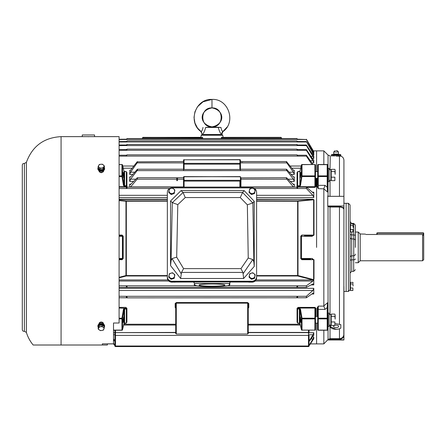 <?xml version="1.0" encoding="UTF-8"?>
<svg xmlns="http://www.w3.org/2000/svg" width="446" height="446" viewBox="0 0 446 446"><rect width="100%" height="100%" fill="white"/><g stroke="black" fill="none" stroke-linecap="round" stroke-linejoin="round"><path stroke-width="0.67" d="M167.35 277.451L167.35 276.933L167.35 277.451C167.635 280.082 169.123 281.538 171.816 281.816L193.57 281.816A0.557 0.557 180 0 1 194.127 282.374L194.127 282.931A0.557 0.557 0 0 0 194.685 283.483L194.685 285.089A17.294 1.505 180 0 0 211.984 286.6A17.294 1.505 180 0 0 229.277 285.089A0.557 0.557 -0 0 0 229.835 284.531L229.835 282.937L229.835 284.531L229.054 285.384C229.779 285.596 222.281 286.672 211.984 286.6C201.341 286.728 195.393 286.042 194.127 284.531A0.557 0.557 180 0 0 194.685 285.089M211.984 283.963A12.912 1.126 180 0 0 199.072 285.089A12.912 1.126 180 0 0 211.984 286.215A12.912 1.126 180 0 0 224.895 285.089A12.912 1.126 180 0 0 211.984 283.963M174.955 281.772L175.222 282.145L174.955 281.772L175.222 282.145L171.816 282.067C169.123 281.788 167.635 280.317 167.35 277.657M175.222 282.067L252.152 281.816C254.839 281.538 256.327 280.082 256.612 277.451L256.612 192.443M194.127 282.58A0.557 0.557 -0 0 0 193.57 282.028L175.15 282.028M256.612 277.451L256.612 277.25A4.466 4.276 -0 0 1 252.152 281.526L171.816 281.526A4.466 4.276 -0 0 1 167.35 277.25L167.35 192.443M229.277 285.089L229.277 283.483A0.557 0.557 0 0 0 229.835 282.931L229.835 282.374A0.557 0.557 180 0 1 230.392 281.816L252.152 281.816M229.835 282.58A0.557 0.557 -0 0 1 230.392 282.028L248.79 282.028M256.612 277.657C256.327 280.317 254.839 281.788 252.152 282.067L252.152 282.145A4.466 4.276 0 0 0 256.612 277.869C256.344 280.484 254.856 281.917 252.152 282.167L248.628 282.028M252.152 282.145L248.74 282.145L249.007 281.772M229.277 283.483L194.685 283.483M194.127 282.374L194.127 282.931M254.242 266.435L254.242 201.319L252.871 202.924L253.863 261.835L254.242 266.435L243.633 278.499L242.919 272.411L181.494 272.411L180.624 278.499L170.55 265.604L170.55 200.979L181.054 190.62L183.061 192.488L242.579 192.488L244.168 190.62L181.054 190.62M243.633 278.499L180.624 278.499M167.35 276.86L167.35 192.259C167.635 189.628 169.123 188.173 171.816 187.894L252.152 187.894C254.839 188.173 256.327 189.628 256.612 192.259L256.612 277.133C256.327 279.765 254.839 281.22 252.152 281.498L171.816 281.498C169.123 281.22 167.635 279.765 167.35 277.133L167.35 276.86C167.635 279.491 169.123 280.947 171.816 281.225L171.816 281.526M252.152 281.526L252.152 281.225L171.816 281.225M252.152 281.225C254.839 280.947 256.327 279.491 256.612 276.86M244.168 190.62L254.242 201.319M170.55 265.604L171.063 260.648L172.295 202.607L170.55 200.979M253.863 261.835L252.782 259.55L243.221 273.537M181.132 273.649L172.072 258.58L171.063 260.648M172.295 202.607L177.792 204.625L176.683 257.152L183.579 268.626L181.494 272.411M172.373 202.629L183.066 192.499A3.813 0.507 -43 0 0 183.061 192.488M183.579 268.626L240.974 268.626L248.244 257.994L247.352 204.809L252.871 202.924M252.798 202.947L242.579 192.488L240.26 197.556L185.252 197.556L177.792 204.625M172.072 258.58L176.683 257.152M240.974 268.626L242.919 272.411M248.244 257.994L252.782 259.55M183.066 192.499L185.252 197.556M251.505 194.004L254.56 193.023L255.207 190.002L254.003 188.931L252.793 187.95L249.738 188.931L249.097 191.953L251.505 194.004L251.505 194.512L249.097 192.466L249.097 191.953M255.207 190.002L254.56 193.536L251.505 194.512M254.56 193.536L254.56 193.023M250.301 192.934A2.788 2.676 180 0 1 251.265 188.396A2.788 2.676 180 0 1 254.003 188.931A2.788 2.676 -0 0 1 254.883 191.468A2.788 2.676 180 0 1 250.301 192.934M171.169 278.778L174.224 277.802L174.871 274.781L173.667 273.71L172.457 272.729L169.402 273.705L168.761 276.732L171.169 278.778L171.169 279.291L168.761 277.245L168.761 276.732M174.871 274.781L174.224 278.315L171.169 279.291M174.224 278.315L174.224 277.802M169.965 277.713A2.788 2.676 180 0 1 170.93 273.175A2.788 2.676 180 0 1 173.667 273.71A2.788 2.676 -0 0 1 174.548 276.247A2.788 2.676 180 0 1 169.965 277.713M251.505 278.778L254.56 277.802L255.207 274.781L254.003 273.71L252.793 272.729L249.738 273.705L249.097 276.732L251.505 278.778L251.505 279.291L249.097 277.245L249.097 276.732M255.207 274.781L254.56 278.315L251.505 279.291M254.56 278.315L254.56 277.802M250.301 277.713A2.788 2.676 180 0 1 251.265 273.175A2.788 2.676 180 0 1 254.003 273.71A2.788 2.676 -0 0 1 254.883 276.247A2.788 2.676 180 0 1 250.301 277.713M171.169 194.004L174.224 193.023L174.871 190.002L173.667 188.931L172.457 187.95L169.402 188.931L168.761 191.953L171.169 194.004L171.169 194.512L168.761 192.466L168.761 191.953M174.871 190.002L174.224 193.536L171.169 194.512M174.224 193.536L174.224 193.023M169.965 192.934A2.788 2.676 180 0 1 170.93 188.396A2.788 2.676 180 0 1 173.667 188.931A2.788 2.676 -0 0 1 174.548 191.468A2.788 2.676 180 0 1 169.965 192.934M314.909 330.241A0.557 0.557 0 0 0 315.473 329.683A0.557 0.424 180 0 1 314.909 330.101L302.009 330.135A0.557 0.452 -13.5 0 1 301.457 329.739L301.457 318.572L299.918 309.502A0.557 0.318 -9.6 0 1 300.47 309.128L299.366 308.32L299.366 308.994L299.918 309.502L299.918 323.317L301.457 329.739A0.557 0.424 180 0 0 302.009 330.101L314.909 330.101L314.909 318.884A0.557 0.362 0 0 0 315.473 318.522L315.473 329.683L315.473 323.116L317.703 323.116M317.703 171.643L315.473 171.643L315.473 165.076L315.473 176.237A0.557 0.362 180 0 0 314.909 175.875L314.909 164.658A0.557 0.424 0 0 1 315.473 165.076A0.557 0.557 0 0 0 314.909 164.518L302.009 164.658L302.009 175.875A0.557 0.362 180 0 0 301.457 176.187L301.457 165.02L299.918 171.442A0.557 0.452 -166.6 0 1 299.929 171.375L299.929 171.375A0.557 0.452 -166.6 0 1 299.952 171.309M113.513 330.101L121.959 330.101L121.959 318.199A0.557 0.318 9.6 0 1 122.511 318.572L122.511 329.739A0.557 0.424 180 0 1 121.959 330.101L121.959 330.241A0.557 0.557 0 0 0 122.499 329.811L124.038 323.383A0.557 0.452 13.4 0 1 124.016 323.45M124.016 171.309A0.557 0.452 166.6 0 1 124.044 171.442L122.511 165.02L122.511 176.187A0.557 0.362 180 0 0 121.959 175.875L121.959 164.658A0.557 0.424 0 0 1 122.511 165.02A0.557 0.452 166.5 0 0 122.499 164.948A0.557 0.557 0 0 0 121.959 164.518L119.093 164.518M184.087 159.802L239.876 159.802A0.557 0.396 0 0 1 240.433 160.198A0.557 0.557 0 0 0 239.876 159.64L184.087 159.802A0.557 0.396 180 0 0 183.529 160.198L183.529 161.564L183.529 160.198A0.557 0.557 0 0 1 184.087 159.64L184.087 161.564L183.529 161.564L183.529 162.394L184.087 162.394L184.087 163.353L239.876 163.353L239.876 162.394L240.433 162.394L240.433 161.564L239.876 161.564L239.876 159.64M256.06 279.943L312.964 279.943L297.638 275.979A0.557 0.374 -75.8 0 0 297.995 275.55L313.638 279.631A1.438 1.048 -68.4 0 0 313.638 279.62L313.638 259.706L301.881 259.7A0.557 0.362 -90 0 0 301.524 259.093L310.639 259.093M310.639 235.666L312.105 235.666L313.638 235.053L313.638 199.797L314.001 199.864L314.001 235.07L301.881 235.059L300.766 236.179L300.766 258.58L301.881 259.7M312.914 192.672L306.385 187.125L297.56 187.097C296.596 187.036 296.596 187.504 297.566 188.496L306.385 188.53L312.914 195.309L313.794 197.517L313.794 192.17L312.914 192.672L313.376 192.884M313.794 162.879L313.794 159.986L312.914 159.322L306.385 149.572L306.385 150.335L312.914 160.755L313.794 162.879L311.888 162.879M313.794 158.469L313.794 156.184L306.385 145L306.385 145.602L312.914 156.429L313.794 158.469L312.345 158.469M313.794 155.03L313.794 153.379L306.385 141.544L312.914 153.101L313.794 155.03L312.746 155.03M240.433 170.617L240.433 169.224L286.522 169.224L293.39 176.95L294.271 176.917L294.271 181.427L293.39 179.18L286.834 170.617L183.529 170.651L183.529 169.224L137.446 169.224L130.572 176.95L129.691 176.917L129.691 181.427L130.572 179.18L137.134 170.617C137.708 169.519 137.708 169.129 137.134 169.43M286.488 161.564L293.39 170.21L294.271 170.405L294.271 174.419L293.39 172.189L286.834 162.89L240.427 162.89A0.574 0.468 0 0 1 240.433 162.968L240.377 169.469M129.892 170.746L129.691 174.419L130.572 172.189L137.134 162.89C137.708 161.77 137.708 161.413 137.134 161.837L183.997 161.564M130.511 186.991L137.134 179.186C137.708 178.127 137.708 177.698 137.134 177.882L130.572 184.466L130.031 184.772L129.691 184.198L129.691 186.991M240.991 177.882L286.555 177.731L293.39 184.466L293.931 184.772L294.271 184.198L294.271 186.991M119.093 175.875L121.959 175.875L121.959 176.56A0.557 0.318 170.4 0 0 122.511 176.187L124.044 185.257L124.044 171.442L126.324 171.649L125.789 171.626L126.346 171.743L126.346 186.116L126.346 172.078A0.557 0.435 0 0 0 126.904 172.513L126.346 171.888M126.686 186.997L126.904 186.467A0.557 0.351 180 0 1 126.346 186.116L125.789 186.701L123.492 185.631L121.959 176.56L119.093 176.56M297.616 171.888L297.058 172.513A0.557 0.435 0 0 0 297.616 172.078L297.616 186.116A0.557 0.351 180 0 1 297.058 186.467L297.276 186.997M306.675 187.37L314.909 187.37L316.03 186.467A0.557 0.351 0 0 1 315.473 186.116L314.909 186.701L314.909 176.56L302.009 176.56A0.557 0.318 -170.4 0 1 301.457 176.187L299.851 186.032L299.366 185.765L299.366 186.439L300.47 185.631A0.557 0.318 -170.4 0 1 299.918 185.257M297.32 138.962L297.56 139.197C296.596 138.327 296.596 138.416 297.566 139.459L306.385 139.514L313.794 152.604L313.794 151.607L306.385 139.252L312.914 150.313M316.588 247.379L316.588 178.339L316.588 247.379M316.588 171.643L316.588 150.865L316.588 171.643M314.001 199.864L313.025 199.2L256.612 199.474M314.001 235.07L312.105 236.285L301.524 236.285L301.524 258.474L312.105 258.474L313.638 259.706L312.105 259.093L312.105 258.474M323.841 330.241L323.841 343.894L316.588 343.894L316.588 323.116L316.588 343.894L310.416 343.894A15634.72 13951.504 0 0 1 309.87 344.741C309.362 345.427 309.329 345.299 309.764 344.362L309.87 344.173A15634.72 15223.569 -0 0 0 312.969 338.91L313.794 336.975L313.75 338.999M313.605 339.083L312.969 339.919A15634.72 13951.504 180 0 1 309.87 344.741C309.362 345.427 309.329 345.299 309.764 344.362M113.513 343.191A15634.72 15223.569 0 0 0 114.092 344.173L114.198 344.362C114.633 345.299 114.6 345.421 114.092 344.741A15634.72 13951.504 -0 0 1 113.546 343.894L107.38 343.894M114.198 344.362C114.633 345.299 114.6 345.421 114.092 344.741A15634.72 13951.504 180 0 1 113.513 343.844L102.357 343.844L102.357 345.009L33.166 345.009L61.074 345.009L61.074 136.638C43.886 137.608 32.324 146.171 26.386 162.333L24.379 163.47C23.164 163.342 22.473 163.883 22.3 165.092L22.3 329.666C22.473 330.876 23.164 331.417 24.379 331.294L24.379 163.47M309.056 332.733L313.794 332.733L312.969 334.762A15634.72 14767.846 180 0 1 309.87 339.869L309.719 340.142C309.334 341.039 309.385 341.19 309.87 340.599A15634.72 13137.432 0 0 0 312.969 336.055L313.711 335.286M309.719 340.142C309.334 341.039 309.385 341.19 309.87 340.599M113.513 339.752A15634.72 13137.432 -0 0 0 114.092 340.599C114.577 341.196 114.628 341.039 114.248 340.142L114.092 339.869A15634.72 14767.846 180 0 1 113.513 338.915M114.092 340.599C114.577 341.196 114.628 341.039 114.248 340.142M299.366 186.439L298.173 186.439L297.638 185.765L299.366 185.765M299.952 323.45A0.557 0.452 -13.4 0 1 299.918 323.317L299.366 323.11L299.366 308.994L297.638 308.994L298.173 308.32L299.366 308.32M201.269 135.233L201.759 134.686L222.208 134.686L222.699 135.233L201.269 135.233L200.817 137.346L142.871 137.396M202.038 137.552L142.91 137.346M202.763 137.937L202.395 137.346M202.635 138.544L202.729 138.176L142.458 138.176C143.032 137.151 143.032 137.123 142.458 138.087L142.469 138.07M119.093 258.474L122.438 258.474L122.438 236.285L123.001 236.224L123.001 247.379L123.196 236.179L122.081 235.059L119.093 235.053M119.093 259.093L122.438 259.093L122.438 258.474L123.001 258.535L123.001 247.379L123.196 258.58L122.081 259.7L119.093 259.706M123.146 319.765L123.146 322.614L123.72 319.765L123.72 316.922L123.146 319.765M123.146 174.994L123.72 177.837L123.72 174.994L123.146 172.145L123.146 174.994M300.242 319.765L300.816 322.614L300.816 319.765L300.242 316.922L300.242 319.765M300.242 174.994L300.242 177.837L300.816 174.994L300.816 172.145L300.242 174.994M176.778 180.647L177.447 180.647L177.268 179.186L177.603 178.556L176.627 178.556L176.956 179.186L176.778 180.647M177.385 179.961A0.574 0.407 0 0 0 176.845 179.961M241.47 161.837L242.613 161.837M119.517 235.666L122.438 235.666A0.557 0.557 0 0 1 122.812 235.806M222.699 135.233L223.145 137.346L281.052 137.346L221.567 137.346L221.327 138.544M281.716 138.544L281.51 138.176C280.93 137.151 280.93 137.123 281.51 138.093C280.93 137.123 280.93 137.151 281.51 138.176C280.93 137.151 280.93 137.123 281.51 138.093C280.93 137.123 280.93 137.151 281.51 138.176L221.216 138.093M317.703 316.42L315.473 316.42L315.473 308.643L314.909 308.058L314.909 318.884L302.009 318.884A0.557 0.362 0 0 1 301.457 318.572A0.557 0.318 -9.6 0 1 302.009 318.199L314.909 318.199A0.557 0.323 0 0 1 315.473 318.522L315.473 308.643A0.557 0.351 180 0 1 316.03 308.292L314.909 307.389L298.173 307.389L297.058 308.292A0.557 0.351 -0 0 1 297.616 308.643L297.616 322.664M315.473 186.116L315.473 176.237A0.557 0.323 180 0 1 314.909 176.56L314.909 175.875L302.009 175.875L300.47 185.631M119.093 318.884L121.959 318.884A0.557 0.362 0 0 0 122.511 318.572L124.044 309.502L124.596 308.994L124.596 323.11L124.044 323.317A0.557 0.452 13.4 0 1 124.038 323.383M239.876 169.469L239.876 164.145A0.557 0.396 0 0 0 240.433 163.749A0.557 0.396 180 0 0 239.876 163.353L239.876 164.145L184.087 164.145L184.087 169.469M314.001 259.689L314.001 278.8L312.914 281.041L306.385 285.78L297.56 285.808C296.596 286.672 296.596 287.196 297.566 287.363L306.385 287.347L312.914 283.979L313.794 284.927L313.794 278.817M248.244 308.208L248.801 307.405A0.557 0.346 180 0 0 248.244 307.751L248.244 303.882A0.557 0.323 180 0 1 248.801 303.559L247.686 302.561L176.276 302.561L175.161 303.559A0.557 0.323 180 0 1 175.718 303.882L175.718 307.751A0.557 0.346 180 0 0 175.161 307.405L175.718 308.208M313.794 332.733L313.794 335.431L313.466 335.431M312.914 290.48L306.385 296.272L297.56 296.3C296.596 297.242 296.596 297.733 297.566 297.789L306.385 297.766L312.914 293.284L313.794 294.014L313.794 288.333L312.914 290.48L119.093 290.48M126.346 322.871L126.904 322.246A0.557 0.435 180 0 0 126.346 322.681L126.346 308.643A0.557 0.351 0 0 1 126.904 308.292L125.789 307.389L126.346 308.643L126.346 323.015L124.596 323.133M297.616 322.681A0.557 0.435 180 0 0 297.058 322.246L297.616 322.871M313.638 199.797L297.995 201.213A0.557 0.385 -94.9 0 0 297.638 200.839L313.025 199.474L313.638 199.797M142.196 138.544L142.458 138.093C143.032 137.123 143.032 137.151 142.458 138.171C143.032 137.151 143.032 137.123 142.458 138.087L142.196 138.544L127.16 138.544L296.791 138.544L281.772 138.544L281.51 138.093L281.772 138.544M142.246 138.544L142.458 138.176M299.851 171.431L299.366 171.649L299.918 171.442L299.851 186.032M299.366 323.133L297.616 323.015L297.616 308.643L298.173 308.32M298.173 186.439L297.616 186.116L297.616 171.743L299.366 171.626M126.346 309.111L125.789 308.32L124.596 308.32L123.492 309.128A0.557 0.318 9.6 0 1 124.044 309.502L124.044 323.317L122.511 329.739A0.557 0.452 13.5 0 1 122.499 329.811M286.828 177.882C286.254 177.686 286.254 178.121 286.834 179.186L293.451 186.991M130.572 186.913L183.529 186.913L183.529 179.13L184.087 178.556L184.087 180.318A0.557 0.396 180 0 0 183.529 180.714L183.529 179.13M183.529 186.913L183.529 180.714A0.557 0.396 0 0 0 184.087 181.104L184.087 186.991M240.433 161.781L239.876 161.564L240.433 161.781M239.876 162.394L240.427 162.89M286.828 161.837C286.254 161.407 286.254 161.764 286.834 162.89M294.07 170.746L294.271 170.405L293.557 170.405M240.433 181.717L240.433 186.991L240.433 176.767L184.087 176.605A0.557 0.557 0 0 0 183.529 177.162L183.529 177.731L183.529 177.162A0.557 0.396 0 0 1 184.087 176.767L184.087 177.731L183.529 177.731L183.529 178.556L184.087 178.556M184.087 177.731L183.54 177.882L184.087 177.731M240.433 169.469L183.529 169.469M286.828 169.43C286.254 169.118 286.254 169.513 286.834 170.617M184.087 161.564L183.529 161.781L184.087 161.564M183.585 169.469L183.529 162.968A0.574 0.468 -0 0 1 183.54 162.89L184.087 162.394M167.902 279.943L119.093 279.943M119.093 277.317L125.967 275.55A0.557 0.374 75.8 0 0 126.329 275.979L119.093 277.825M119.093 200.204L126.329 200.839A0.557 0.385 94.9 0 0 125.967 201.213L119.093 200.6M312.964 279.943L313.638 279.631M256.612 275.583L297.995 275.55L297.995 201.213L256.612 201.157M167.35 201.157L125.967 201.213L125.967 275.55L167.35 275.583M119.093 296.272L126.402 296.3C127.372 297.242 127.366 297.738 126.396 297.789L126.731 297.861M126.736 297.861L297.566 297.789M119.093 297.766L126.396 297.789M313.293 293.15L312.914 293.284M119.093 285.78L126.402 285.808C127.372 286.678 127.366 287.196 126.396 287.363L297.566 287.363M119.093 287.347L126.396 287.363M313.198 283.901L312.914 283.979M119.093 187.125L126.402 187.097C127.372 187.041 127.366 187.504 126.396 188.496L119.093 188.53M297.56 187.097L126.402 187.097M240.433 177.252L240.991 177.731L240.929 186.991M130.606 176.917L129.691 176.917L129.959 177.369M294.003 177.369L294.271 176.917L293.357 176.917M130.405 170.405L129.691 170.405L130.572 170.21L137.134 161.837M297.616 155.219L297.616 156.133L296.913 154.84L297.616 155.219L306.385 155.219L313.075 164.518M119.093 155.219L126.346 155.219L127.049 154.84L126.346 156.133L119.093 156.133M297.616 156.133L306.385 156.133L311.921 164.518M119.093 149.572L126.346 149.572L127.093 149.115L296.869 149.115L297.616 149.572L306.385 149.572M297.56 149.522C296.596 148.914 296.596 149.17 297.566 150.285L306.385 150.335M119.093 150.335L126.396 150.285C127.366 149.17 127.372 148.914 126.402 149.522M119.093 145L126.346 145L127.127 144.459L296.835 144.459L297.616 145L306.385 145M297.56 144.944C296.596 144.242 296.596 144.443 297.566 145.547L306.385 145.602M119.093 145.602L126.396 145.547C127.366 144.443 127.372 144.242 126.402 144.944M297.56 141.494C296.596 140.696 296.596 140.847 297.566 141.928C296.596 140.847 296.596 140.696 297.56 141.494L306.385 141.544M119.093 141.544L126.402 141.494C127.372 140.702 127.366 140.847 126.396 141.928C127.366 140.847 127.372 140.702 126.402 141.494M119.093 141.979L306.385 141.979M119.093 139.252L126.402 139.197C127.372 138.327 127.366 138.416 126.396 139.459C127.366 138.416 127.372 138.327 126.402 139.197M119.093 139.514L297.566 139.459C296.596 138.416 296.596 138.327 297.56 139.197L306.385 139.514M309.563 345.148L309.056 345.204L309.056 346.012L309.056 345.204M114.912 345.204L114.405 345.154M126.346 141.544L126.346 141.979M126.346 145L126.346 145.602M126.346 149.572L126.346 150.335M126.346 155.219L126.346 156.133M126.346 187.125L126.346 188.53M126.346 285.78L126.346 287.347M126.346 296.272L126.346 297.766M297.616 141.544L297.616 141.979M297.616 145L297.616 145.602M297.616 149.572L297.616 150.335M306.385 155.219L306.385 156.133M306.385 187.125L306.385 188.53M297.616 187.125L297.616 188.53M306.385 285.78L306.385 287.347M297.616 285.78L297.616 287.347M306.385 296.272L306.385 297.766M297.616 296.272L297.616 297.766M240.433 162.968L240.433 168.304M183.529 168.304L183.529 162.968M240.433 161.564L240.433 160.198L240.433 161.564M240.433 176.767L239.876 176.767M240.433 180.318L239.876 181.104L184.087 181.104L184.087 180.318L240.433 180.318M183.529 163.749A0.557 0.396 0 0 0 184.087 164.145L184.087 163.353A0.557 0.396 -0 0 0 183.529 163.749M124.596 171.626L124.596 185.765L126.346 185.648M124.596 186.439L124.596 185.765L124.044 185.257A0.557 0.318 170.4 0 1 123.492 185.631M122.499 164.948L124.038 171.375L126.112 171.52M126.324 185.765L125.789 186.439M314.909 164.518L302.009 164.518A0.557 0.557 0 0 0 301.463 164.948A0.557 0.452 -166.5 0 0 301.457 165.02A0.557 0.424 0 0 1 302.009 164.658L302.009 164.624M300.47 309.128L302.009 318.199L302.009 330.241A0.557 0.557 0 0 1 301.463 329.811L299.929 323.383L297.85 323.238M309.056 343.225L309.056 346.012A0.557 0.557 0 0 1 308.498 346.57L115.469 346.57A0.557 0.557 0 0 1 114.912 346.012L114.912 330.241L114.912 335.414L115.469 335.414L115.469 346.012L308.498 346.012L308.498 335.414L115.469 335.414L115.469 332.627A0.557 0.557 0 0 0 114.912 333.184A0.557 0.557 0 0 1 115.469 332.627L175.59 332.426M309.056 346.012L308.498 346.012L308.498 346.57A0.557 0.557 0 0 0 309.056 346.012A0.557 0.557 0 0 1 308.498 346.57A0.557 0.557 0 0 0 309.056 346.012A0.557 0.557 0 0 1 308.498 346.57A0.557 0.557 0 0 0 309.056 346.012A0.557 0.557 0 0 1 308.498 346.57A0.557 0.557 0 0 0 309.056 346.012A0.557 0.557 0 0 1 308.498 346.57A0.557 0.557 0 0 0 309.056 346.012A0.557 0.557 0 0 1 308.498 346.57A0.557 0.557 0 0 0 309.056 346.012L309.056 335.414L308.498 335.414L308.498 332.627A0.557 0.557 0 0 1 309.056 333.184L309.056 330.241L309.056 333.184A0.557 0.557 0 0 0 308.498 332.627L248.801 332.627A0.557 0.557 0 0 1 248.244 332.069A0.557 0.557 0 0 0 248.801 332.627L247.686 334.021L248.244 332.136L248.244 303.882L247.686 303.157L176.276 303.157L176.276 334.021L175.161 332.627L115.469 332.627A0.557 0.557 0 0 0 114.912 333.184M175.161 332.683A0.557 0.546 0 0 0 175.718 332.136L175.718 303.882L176.276 302.561M248.801 332.683A0.557 0.546 0 0 1 248.244 332.136M175.718 332.069A0.557 0.557 0 0 1 175.161 332.627A0.557 0.557 0 0 0 175.718 332.069M175.718 332.136L176.276 334.021L247.686 334.021L247.686 302.561M115.469 346.57A0.557 0.557 0 0 1 114.912 346.012A0.557 0.557 0 0 0 115.469 346.57A0.557 0.557 0 0 1 114.912 346.012A0.557 0.557 0 0 0 115.469 346.57A0.557 0.557 0 0 1 114.912 346.012A0.557 0.557 0 0 0 115.469 346.57A0.557 0.557 0 0 1 114.912 346.012A0.557 0.557 0 0 0 115.469 346.57L115.469 346.012L114.912 346.012A0.557 0.557 0 0 0 115.469 346.57A0.557 0.557 0 0 1 114.912 346.012A0.557 0.557 0 0 0 115.469 346.57M123.001 258.535L122.438 259.093L119.517 259.093M119.093 236.285L122.438 236.285L122.438 235.666L119.093 235.666M122.438 259.093A0.557 0.362 90 0 0 122.081 259.7M122.081 235.059A0.557 0.362 -90 0 0 122.438 235.666L123.001 236.224M312.105 236.285L312.105 235.666L304.445 235.666M304.445 259.093L301.524 259.093L300.966 258.535L301.524 258.474L301.524 259.093A0.557 0.557 0 0 1 301.329 259.059A0.557 0.557 0 0 0 301.524 259.093M300.966 236.224L301.524 236.285L301.524 235.666L300.966 236.224M301.881 235.059A0.557 0.362 90 0 1 301.524 235.666M317.703 309.736A0.557 0.323 180 0 1 318.26 309.413L318.26 306.107L323.852 306.107L324.995 309.413L318.26 309.413L318.26 330.241A0.557 0.557 0 0 1 317.703 329.683L317.703 308.381A0.557 0.351 0 0 0 317.145 308.03L318.26 306.107L317.703 308.381M328.094 168.298L328.094 181.684L329.137 181.684L329.137 168.298L327.743 168.644L327.743 165.076A0.557 0.424 180 0 0 327.186 164.658L318.26 164.658L318.26 175.875A0.557 0.362 180 0 0 317.703 176.237L317.703 165.076A0.557 0.557 0 0 1 318.26 164.518L318.26 164.658A0.557 0.424 180 0 0 317.703 165.076L317.703 174.994M350.394 282.853L350.06 283.188L350.06 204.982L350.06 289.777L348.387 291.455L348.387 203.309L346.152 203.309L346.152 291.455L346.152 203.309L343.922 203.309M327.186 164.624L327.186 164.518A0.557 0.557 0 0 1 327.743 165.076L327.743 191.267L327.581 192.036L323.841 188.853L323.841 305.906L327.581 302.723L327.743 303.492L327.743 329.683A0.557 0.424 180 0 1 327.186 330.101L327.186 318.884L318.26 318.884A0.557 0.362 180 0 1 318.26 318.199L327.186 318.199L327.186 318.884A0.557 0.362 180 0 0 327.186 318.199L327.186 307.539A2898.515 2364.753 180 0 1 324.995 309.413M323.841 188.853L318.26 188.658L317.145 186.729L317.145 178.339M317.39 171.643L317.703 171.286M313.248 150.865L323.841 150.865L323.841 164.518M328.407 196.329L327.743 195.9L328.407 196.329L343.922 196.329L343.922 160.348L343.922 209.587C343.649 208.031 342.166 207.189 339.462 207.05L330.012 207.05L327.743 206.448L327.743 195.9L328.975 196.329M323.841 343.894L328.044 339.49L330.012 338.665L339.462 338.665C342.166 338.419 343.649 336.92 343.922 334.171L343.922 291.455L348.387 291.455M327.743 206.448L328.468 205.991A2.224 1.221 180 0 0 330.012 206.336L339.462 206.336L343.922 207.847L343.816 335.136M343.147 336.708L342.606 337.36M341.915 337.923L341.179 338.319M317.145 186.729A0.557 0.351 0 0 0 317.703 186.378L318.26 188.658L318.26 185.346A0.557 0.323 0 0 1 317.703 185.023L317.703 176.237A0.557 0.323 0 0 0 318.26 176.56L318.26 185.346L324.995 185.346L323.852 188.658M336.111 156.072C328.54 155.871 328.54 155.871 336.111 156.072L340.822 156.167M331.2 324.967L330.252 326.617L336.111 329.382L339.462 328.908L340.822 328.117A5.859 2.927 180 0 1 336.111 329.304A5.859 2.927 180 0 1 330.257 326.494M340.822 328.117L340.822 324.632L335.152 323.567M334.461 325.429A2.509 1.254 180 0 0 333.602 326.372A2.509 1.254 180 0 0 336.111 327.632A2.509 1.254 180 0 0 338.62 326.372A2.509 1.254 180 0 0 336.111 325.117A2.509 1.254 180 0 0 334.946 325.262M317.703 319.765L317.703 315.584M343.922 213.255L343.922 211.12L343.922 213.255M317.703 323.456L317.39 323.116M343.922 196.329L343.922 174.001M343.922 334.171L343.922 339.991L327.743 339.991M324.995 185.346A2898.515 2364.753 -0 0 1 327.186 187.22L327.186 176.56L318.26 176.56L318.26 175.875L327.186 175.875L327.186 176.56A0.557 0.323 180 0 0 327.186 175.875L327.186 164.518L318.26 164.518M327.581 192.036L327.186 187.22A0.557 0.323 180 0 0 327.743 186.896M317.703 323.952L317.703 329.683A0.557 0.424 180 0 0 318.26 330.101L327.186 330.135M327.743 307.863A0.557 0.323 180 0 0 327.186 307.539L327.581 302.723M343.922 336.451C342.946 338.202 341.458 339.116 339.462 339.189L330.012 339.189A2.224 2.219 180 0 0 328.468 339.819L343.922 339.819M328.468 339.819L327.743 339.791M328.407 339.819L328.044 339.49L328.044 326.411M328.468 205.991L343.922 205.991M328.044 313.125L328.044 206.615A0.557 0.329 119 0 1 328.407 205.991M328.15 196.285A0.557 0.351 114.3 0 1 328.044 196.034L328.044 181.633M355.356 247.379L355.356 225.063L355.356 247.379M350.06 289.777L350.394 290.012M351.732 231.92L351.732 234.903L353.684 234.953L353.684 223.39L351.732 223.39L351.732 223.792M351.732 271.369L353.684 271.369L353.684 259.806L351.732 259.856L351.732 271.369L350.06 273.041M350.06 257.526A1.672 1.672 180 0 1 351.677 255.859L353.745 255.781L353.745 238.978L351.677 238.9L351.732 259.856A1.672 0.87 180 0 0 350.06 260.726M355.356 258.936A1.672 0.864 0 0 1 353.684 259.806L353.745 255.781A1.672 1.667 -0 0 0 355.356 254.114M350.06 234.033A1.672 0.87 0 0 0 351.732 234.903L351.677 238.9A1.672 1.672 180 0 1 350.06 237.233M355.356 240.645A1.672 1.667 -0 0 0 353.745 238.978L353.684 234.953A1.672 0.864 180 0 1 355.356 235.822M365.408 234.117L360.184 233.988L360.184 260.771L358.233 262.722L358.233 232.037L355.356 232.037M422.585 234.49L423.7 235.655L423.7 259.656L422.585 260.771L422.585 234.49L365.926 234.49C365.006 233.827 365.006 233.827 365.926 234.49C365.006 233.827 365.006 233.827 365.926 234.49M99.28 171.849L101.242 172.34L103.204 171.849M103.204 322.91L101.242 322.419L99.28 322.91M100.127 345.009L107.38 345.009L107.38 343.844M352.897 290.497L350.394 290.497L350.394 287.999L352.897 287.999L352.897 290.497L352.897 287.999M350.394 287.999L350.394 283.935L352.897 283.935L353.098 285.964L352.897 283.935M350.394 283.935L350.394 282.368L352.897 282.368L353.098 283.149L352.897 282.368M352.897 231.92L350.394 231.92L350.394 229.417L352.897 229.417L352.897 231.92L352.897 229.417M350.394 229.417L350.394 225.353L352.897 225.353L353.098 227.388L352.897 225.353M350.394 225.353L350.394 223.792L352.897 223.792L353.098 224.572L352.897 223.792M334.874 325.429L331.2 325.429L331.2 321.951L334.874 321.951L334.874 325.429L334.874 321.951M331.2 321.951L331.2 316.286L334.874 316.286L335.152 319.119L335.152 315.199L334.874 316.286M331.2 316.286L331.2 314.107L334.874 314.107L335.152 315.199L334.874 314.107M334.874 180.652L331.2 180.652L331.2 177.174L334.874 177.174L334.874 180.652L334.874 177.174M331.2 177.174L331.2 171.509L334.874 171.509L335.152 174.341L335.152 170.422L334.874 171.509M331.2 171.509L331.2 169.329L334.874 169.329L335.152 170.422L334.874 169.329M329.137 314.441L330.001 314.463L330.012 206.336M329.137 325.095L330.865 325.095L330.865 314.441L329.137 314.536M329.137 169.664L330.001 169.686L330.252 155.888M329.137 180.318L330.865 180.318L330.865 169.664L329.137 169.759M328.094 326.461L329.137 326.461L329.137 313.075L328.094 313.075L328.094 326.461L327.743 326.115M327.743 319.765L327.743 318.522M336.111 154.489L333.324 154.489L336.111 154.489M336.111 150.586L337.087 150.586L336.111 150.586M333.742 154.071L338.481 154.071L338.481 151.98L333.742 151.98L333.742 154.071L333.324 154.489L331.852 154.489L340.37 154.489L340.856 154.913L340.856 155.749L340.37 156.167M340.856 154.913L338.481 154.913L338.241 156.167M331.852 154.489L331.367 154.913L331.367 155.749L333.742 155.749L333.982 156.167M333.982 154.489L333.742 155.749L340.856 155.749M331.367 154.913L338.481 154.913L338.241 154.489M331.852 156.167L331.367 155.749M103.472 171.665L103.472 170.679M88.408 136.744C94.597 136.632 94.597 136.632 88.408 136.744C82.226 136.632 82.226 136.632 88.408 136.744M84.277 136.666L83.614 136.638M99.012 170.679L99.012 171.069C100.501 173.199 101.983 173.199 103.472 171.069M113.513 343.844L113.513 323.01L119.093 323.01L119.093 136.638L61.074 136.638M103.472 324.08L103.472 323.69C103.305 322.67 102.563 322.129 101.242 322.057C99.921 322.129 99.179 322.67 99.012 323.69L99.012 324.08M57.032 345.009L55.248 345.009M53.169 345.009L51.669 345.009M49.718 345.009L39.989 345.009M38.278 345.009L36.901 345.009M35.875 345.009L35.095 345.009M34.32 345.009L33.851 345.009M104.364 165.996L104.364 167.328L103.154 169.385L103.154 168.053L104.364 165.996L103.405 165.003L102.452 164.228L100.885 164.262L99.324 164.513L98.722 165.433L98.12 166.57L100.032 168.343L103.154 168.053M103.154 169.385L100.032 169.67L100.032 168.343M100.032 169.67L98.12 167.902L98.12 166.57M103.405 165.003A2.726 1.929 180 0 1 103.762 166.915A2.726 1.929 180 0 1 101.593 168.086A2.726 1.929 180 0 1 99.073 167.35A2.726 1.929 0 0 1 98.722 165.433A2.726 1.929 180 0 1 100.885 164.262A2.726 1.929 180 0 1 103.405 165.003M98.198 329.053L98.198 327.721L99.012 325.569L99.012 326.901L98.198 329.053L99.313 329.951L100.428 330.625L101.944 330.447L103.466 330.051L103.873 329.087L104.286 327.899L102.056 326.327L99.012 326.901M99.012 325.569L102.056 324.995L102.056 326.327M102.056 324.995L104.286 326.567L104.286 327.899M101.944 330.447A2.726 1.929 0 0 1 99.313 329.951A2.726 1.929 0 0 1 98.605 328.083A2.726 1.929 0 0 1 100.534 326.723A2.726 1.929 180 0 1 103.171 327.219A2.726 1.929 0 0 1 103.873 329.087A2.726 1.929 0 0 1 101.944 330.447M103.996 326.366L103.996 326.316A2.754 1.951 0 0 0 103.188 324.939A2.754 1.951 0 0 0 99.291 324.939L99.692 325.335A2.754 1.951 0 0 1 101.805 325.039M102.257 325.134A2.754 1.951 0 0 1 103.188 325.569A2.754 1.951 0 0 1 103.801 326.227M98.488 326.963A2.754 1.951 0 0 1 98.482 326.946A2.754 1.951 0 0 1 98.867 325.959M99.291 325.569L98.962 325.218L99.363 325.502M98.482 326.946L98.482 326.316A2.754 1.951 0 0 1 98.962 325.218M103.99 167.969A2.754 1.951 180 0 1 103.333 169.079M102.809 169.413A2.754 1.951 180 0 1 100.311 169.647M99.832 169.486A2.754 1.951 180 0 1 99.291 169.19A2.754 1.951 180 0 1 98.588 168.337M103.996 167.952L103.996 168.443A2.754 1.951 180 0 1 102.296 170.244A2.754 1.951 180 0 1 99.291 169.82A2.754 1.951 180 0 1 98.482 168.443L98.482 168.242M98.304 327.448A3.345 2.369 0 0 1 97.891 326.316A3.345 2.369 0 0 1 99.96 324.13A3.345 2.369 0 0 1 103.606 324.643A3.345 2.369 0 0 1 104.587 326.316A3.345 2.369 0 0 1 104.286 327.303M104.587 326.316L104.587 325.842A3.345 2.369 180 0 0 103.606 324.17A3.345 2.369 180 0 0 101.242 323.478A3.345 2.369 180 0 0 97.891 325.842L97.891 326.316M104.286 167.462A3.345 2.369 180 0 1 104.587 168.443A3.345 2.369 180 0 1 102.524 170.628A3.345 2.369 180 0 1 98.873 170.116A3.345 2.369 180 0 1 97.891 168.443A3.345 2.369 180 0 1 98.12 167.59M97.891 168.443L97.891 168.917A3.345 2.369 0 0 0 98.873 170.589A3.345 2.369 0 0 0 101.242 171.281A3.345 2.369 0 0 0 104.587 168.917L104.587 168.443M221.64 134.686L222.961 131.464A3.345 3.25 -45.3 0 0 221.684 134.525L221.573 134.519C220.235 133.198 219.148 130.834 218.306 127.433L220.987 127.433C221.344 129.78 222.002 131.124 222.961 131.464L223.05 131.542C236.341 122.299 228.62 98.404 211.984 99.43L211.984 107.91C225.057 110.402 225.057 124.384 211.984 126.876C224.221 127.484 224.221 107.302 211.984 107.91C198.905 110.402 198.905 124.384 211.984 126.876L211.984 126.876C199.747 127.484 199.747 107.302 211.984 107.91M220.987 127.433L211.984 126.92L205.656 127.433C204.809 130.868 203.716 133.226 202.389 134.519L201.001 131.464C201.96 131.124 202.618 129.78 202.98 127.433M201.001 131.464L200.912 131.542C187.621 122.299 195.342 98.404 211.984 99.43L202.997 101.833L197.483 106.772L194.935 111.762L194.016 117.393L194.935 123.018L197.483 128.013L201.581 132.038M221.573 134.519L202.389 134.519M218.306 127.433L205.656 127.433M94.546 136.638L94.546 134.965L82.27 134.965L82.27 136.638M376.837 234.49L376.837 233.208A0.334 0.334 0 0 1 377.171 232.873L423.365 232.873L377.171 232.873A0.334 0.334 0 0 0 376.837 233.208A0.334 0.334 0 0 1 377.171 232.873A0.334 0.334 0 0 0 376.837 233.208L377.171 233.208L377.171 234.49M423.7 233.208L423.7 235.655L423.7 233.208A0.334 0.334 0 0 0 423.365 232.873A0.334 0.334 0 0 1 423.7 233.208A0.334 0.334 0 0 0 423.365 232.873A0.334 0.334 0 0 1 423.7 233.208L377.171 233.208L377.171 232.873M171.816 281.816L171.816 282.145L175.323 282.028L171.816 282.167C169.106 281.917 167.618 280.484 167.35 277.869A4.466 4.276 -0 0 0 171.816 282.145M247.352 204.809L240.26 197.556M119.093 164.658L121.959 164.518M300.766 258.58L300.766 236.179M312.323 192.17L313.794 192.17M313.794 197.517L256.612 197.517M167.35 197.517L119.093 197.517M300.682 168.214L291.829 168.214M132.133 168.214L123.28 168.214M294.271 181.427L290.363 181.427M133.605 181.427L129.691 181.427M294.271 174.419L291.182 174.419M132.78 174.419L129.691 174.419M129.691 184.198L130.845 184.198M293.122 184.198L294.271 184.198M126.904 172.513L126.904 186.467M297.058 186.467L297.058 172.513M316.03 178.339L316.03 186.467M313.794 152.604L313.114 152.604M119.093 199.2L167.35 199.2M256.612 199.2L313.025 199.2M256.612 275.979L297.638 275.979L297.638 200.839L256.612 200.839M167.35 200.839L126.329 200.839L126.329 275.979L167.35 275.979M123.196 236.179L123.196 258.58M119.093 318.199L121.959 318.199L123.492 309.128M309.87 339.869L309.056 339.869M114.912 339.869L114.092 339.869M309.87 344.173L309.056 344.173M114.912 344.173L114.092 344.173M313.794 284.927L311.079 284.927M248.801 303.559L248.801 307.405M175.161 307.405L175.161 303.559M312.339 336.975L313.794 336.975M113.513 332.733L114.912 332.733M119.093 288.333L313.794 288.333M313.794 294.014L311.854 294.014M119.093 307.389L125.789 307.389M126.904 308.292L126.904 322.246M297.058 322.246L297.058 308.292M316.03 308.292L316.03 316.42M123.832 324.242L175.718 324.242M248.244 324.242L300.13 324.242M314.909 307.389L314.909 308.058L298.173 308.058L298.173 307.389M298.173 187.125L298.173 186.701L314.909 186.701L314.909 187.37M125.789 308.32L119.093 308.058M119.093 186.701L125.789 186.701L125.789 187.125M286.834 179.186L240.991 179.186L240.433 179.593M176.956 179.186L137.134 179.186M183.529 179.186L177.268 179.186M183.529 170.617L137.134 170.617M130.572 179.18L135.846 179.18M288.122 179.18L293.39 179.18M183.54 162.89L137.134 162.89M167.35 199.474L119.093 199.474M297.56 296.3L126.402 296.3M312.914 281.041L255.162 281.041M168.8 281.041L119.093 281.041M297.56 285.808L227.259 285.808M196.703 285.808L126.402 285.808M297.566 188.496L254.421 188.496M169.547 188.496L126.396 188.496M119.093 195.309L167.35 195.309M256.612 195.309L312.914 195.309M240.991 186.913L293.39 186.913M130.572 172.189L134.725 172.189M289.237 172.189L293.39 172.189M297.566 156.089L126.396 156.089M122.756 166.024L133.85 166.024M290.112 166.024L301.206 166.024M297.566 150.285L126.396 150.285M310.36 160.755L312.914 160.755M297.566 145.547L126.396 145.547M310.979 156.429L312.914 156.429M311.525 153.101L312.914 153.101M312.016 150.809L312.914 150.809M312.969 338.91L311.024 338.91M312.969 334.762L309.056 334.762M114.912 334.762L113.513 334.762M239.876 186.991L239.876 181.104M240.271 176.605L184.087 176.767M126.324 308.994L124.596 308.994L124.596 308.32M248.377 332.426L308.498 332.426L308.498 330.241M300.325 325.045L248.244 325.045M175.718 325.045L123.642 325.045M115.469 330.241L115.469 332.426A0.557 0.357 180 0 0 114.912 332.783M309.056 332.783A0.557 0.357 180 0 0 308.498 332.426L308.498 332.627A0.557 0.557 0 0 1 309.056 333.184M328.044 168.348L328.044 155.069L323.841 150.865M339.462 324.103L339.462 206.336M317.145 316.42L317.145 308.03M330.012 325.095L330.012 339.189M339.462 339.189L339.462 328.908M330.012 180.318L330.012 196.329M339.462 196.329L339.462 156.011M33.166 345.009C30.072 341.268 27.808 337.07 26.386 332.426L26.386 162.333M423.365 235.304L423.365 232.873M230.392 282.028L229.835 282.586M193.57 282.028L194.127 282.586M309.496 340.978L309.056 340.978M114.912 340.978L114.466 340.978M299.74 171.465L297.85 171.52M286.483 161.564L242.557 161.564M241.531 161.564L239.965 161.564M183.997 177.731L137.413 177.731M296.908 154.84L127.054 154.84M296.807 140.925L127.155 140.925M121.959 330.241L113.513 330.241M124.027 323.411L126.112 323.238M301.463 164.948L299.929 171.375M328.044 155.069L330.012 155.888M341.012 156.167C342.851 156.953 343.821 158.347 343.922 160.348M327.743 329.683A0.557 0.557 0 0 1 327.186 330.241L318.26 330.241M343.922 320.763L343.922 286.432M348.387 203.309L350.06 204.982M351.732 223.39L350.06 221.718M353.684 271.369L355.356 269.696M353.684 223.39L355.356 225.063M360.184 233.988L358.233 232.037M422.585 260.771L360.184 260.771M358.233 262.722L355.356 262.722M350.06 231.1L350.394 231.435M350.06 224.611L350.394 224.277M330.865 324.409L331.2 324.744M330.865 315.127L331.2 314.792M330.865 179.632L331.2 179.967M315.473 178.339L317.703 178.339M330.865 170.355L331.2 170.015M327.743 313.421L328.094 313.075M327.743 181.338L328.094 181.684M338.481 151.98L337.087 150.586M333.742 151.98L335.136 150.586M338.481 154.071L338.899 154.489M24.379 331.294L26.386 332.426M99.569 171.994L99.569 170.969M102.914 171.994L102.914 170.969M99.569 322.765L99.569 323.79M102.914 322.765L102.914 323.79M227.159 127.004L222.387 132.038M200.912 131.542L202.322 134.686"/></g></svg>
